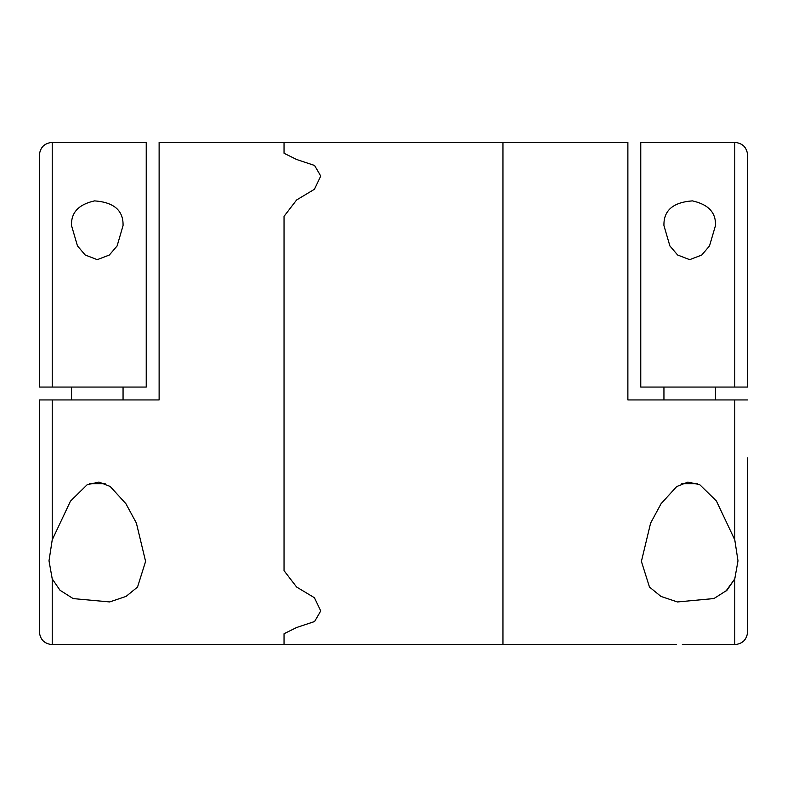 <?xml version="1.0" encoding="UTF-8"?>
<svg xmlns="http://www.w3.org/2000/svg" width="787" height="787" viewBox="0 0 787 787"><rect width="100%" height="100%" fill="white"/><g stroke="black" fill="none" stroke-linecap="round" stroke-linejoin="round"><path stroke-width="1.18" d="M123.057 225.594L117.115 245.928L109.354 255.018L97.263 259.661L85.193 254.998L77.46 245.878L71.538 225.603C70.919 212.667 78.592 204.423 94.558 200.882C113.958 202.269 123.461 210.503 123.057 225.594M52.227 387.056L146.234 387.056L146.234 142.378L52.227 142.378L52.227 387.056L39.35 387.056L39.35 155.255C40.117 147.435 44.406 143.136 52.227 142.378M725.722 591.411L734.773 578.888L727.031 590.22L713.957 598.543L677.45 601.957L660.952 596.428L649.472 587.043L641.405 561.406L650.603 523.129L661.09 503.69L676.692 486.573L687.887 482.077L699.712 484.674L716.426 500.985L734.773 539.852L734.773 399.944L627.878 399.944L627.878 142.378L284.038 142.378L284.038 153.268L284.038 142.378L159.122 142.378L159.122 399.944L39.35 399.944L39.35 631.745C40.117 639.565 44.406 643.864 52.227 644.622L502.962 644.622L502.962 142.378L502.962 644.622L570.191 644.622M284.038 633.732L284.038 644.622L284.038 633.732L296.591 627.524L284.038 633.732M296.591 587.013L314.456 597.756L320.732 610.978L314.593 621.514L296.591 627.524L314.593 621.514L320.732 610.978L314.456 597.756L296.591 587.013L284.038 570.664L296.591 587.013M284.038 216.336L284.038 570.664L284.038 216.336L296.591 199.987L284.038 216.336M296.591 159.476L314.574 165.477L320.732 176.022L314.466 189.244L296.591 199.987L314.466 189.244L320.732 176.022L314.574 165.477L296.591 159.476L284.038 153.268L296.591 159.476M52.227 539.852L70.486 501.112L87.17 484.743L98.975 482.057L110.219 486.504L125.881 503.68L136.377 523.06L145.595 561.406L137.538 587.043L126.087 596.398L109.678 601.937L73.152 598.592L60.009 590.26L52.227 578.888L49.001 560.806L52.227 539.852L52.227 399.944M105.153 483.651L89.452 483.651M123.057 387.056L123.057 399.944M663.166 644.514L676.535 644.583M639.861 644.583L619.123 644.514M570.191 644.514L596.851 644.514M577.727 644.553L575.986 644.523M747.65 457.886L747.65 631.745C746.883 639.565 742.594 643.864 734.773 644.622L734.773 578.888L737.999 560.806L734.773 578.888M663.943 225.594C663.5 210.572 672.983 202.338 692.373 200.872C708.408 204.423 716.101 212.667 715.472 225.603L709.5 245.938L701.748 255.047L689.668 259.661L677.607 254.988L669.875 245.908L663.943 225.594M734.773 539.852L737.99 560.806M734.773 399.944L747.65 399.944M640.766 142.378L640.766 387.056L734.773 387.056L734.773 142.378L640.766 142.378M734.773 387.056L747.65 387.056L747.65 329.114M747.65 387.056L747.65 155.255C746.883 147.435 742.594 143.136 734.773 142.378M715.452 387.056L715.452 399.944M697.557 483.651L681.827 483.651M632.453 644.514L632.453 644.622C635.798 644.622 635.798 644.632 632.453 644.622L624.917 644.514M635.06 644.523L624.917 644.622M52.227 578.888L52.227 644.622M71.548 225.603L71.548 226.233L71.548 225.603M71.548 387.056L71.548 399.944M734.773 644.622L682.349 644.622M663.166 644.622L640.785 644.622M619.123 644.622L596.851 644.622M715.452 226.4L715.452 225.603L715.452 226.4M663.943 387.056L663.943 399.944"/></g></svg>
